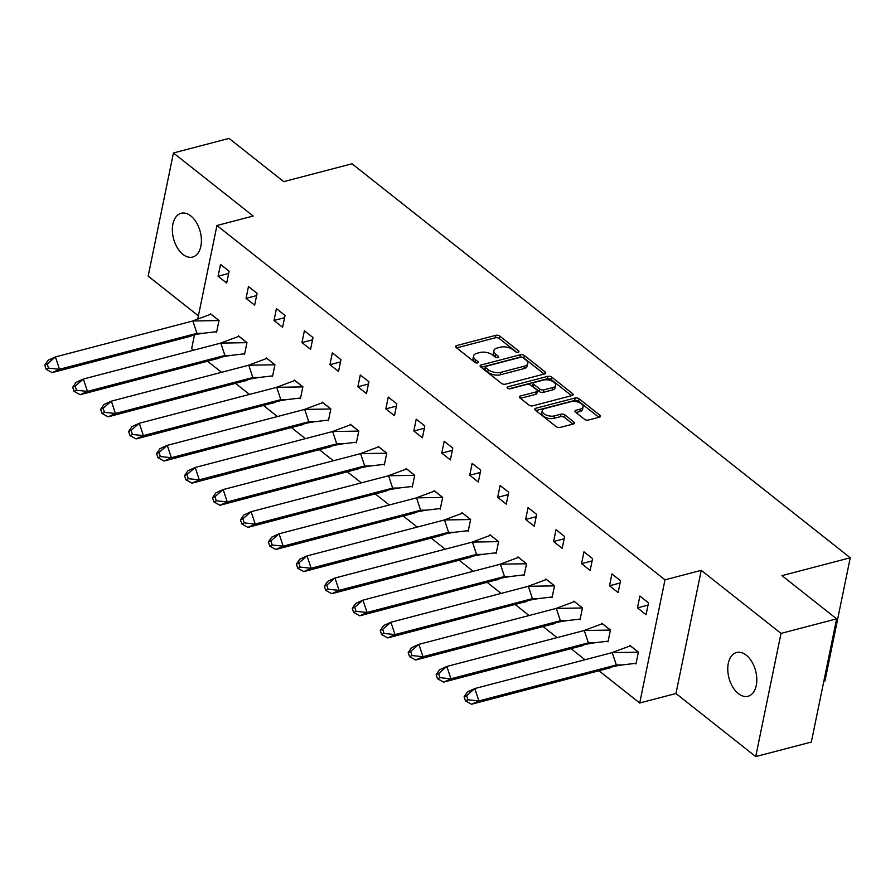 <?xml version="1.0" encoding="UTF-8"?>
<svg xmlns="http://www.w3.org/2000/svg" width="895" height="895" viewBox="0 0 895 895"><rect width="100%" height="100%" fill="white"/><g stroke="black" fill="none" stroke-linecap="round" stroke-linejoin="round"><path stroke-width="1.34" d="M518.239 352.283A1.991 0.996 11.6 0 0 518.966 351.713A1.991 0.996 11.6 0 0 518.541 350.907L499.846 336.128A2.853 1.421 11.6 0 0 495.908 335.312L456.607 345.582A2.853 1.421 11.6 0 0 455.577 346.41A2.853 1.421 11.6 0 0 456.181 347.551L474.865 362.33A1.991 0.996 11.6 0 0 477.628 362.9A1.991 0.996 11.6 0 0 478.355 362.33A1.991 0.996 11.6 0 0 477.93 361.535L475.502 359.622A9.118 4.542 11.6 0 1 473.567 355.953A9.118 4.542 11.6 0 1 476.867 353.335L480.145 352.485A9.118 4.542 11.6 0 1 492.753 355.102L495.181 357.015A1.991 0.996 11.6 0 0 497.933 357.597A1.991 0.996 11.6 0 0 498.66 357.015A1.991 0.996 11.6 0 0 498.235 356.221L495.819 354.308A9.118 4.542 11.6 0 1 493.872 350.65A9.118 4.542 11.6 0 1 497.172 348.032L500.45 347.17A9.118 4.542 11.6 0 1 513.059 349.8L515.486 351.713A1.991 0.996 11.6 0 0 518.239 352.283L518.541 350.907M738.341 693.591A22.632 13.794 75.3 0 1 727.792 670.366A22.632 13.794 75.3 0 1 736.563 652.477A22.632 13.794 75.3 0 1 746.229 655.162A22.632 13.794 75.3 0 1 756.778 678.388A22.632 13.794 75.3 0 1 748.019 696.265A22.632 13.794 75.3 0 1 738.341 693.591M182.938 254.381A22.632 13.794 75.3 0 1 172.388 231.156A22.632 13.794 75.3 0 1 181.148 213.278A22.632 13.794 75.3 0 1 190.825 215.952A22.632 13.794 75.3 0 1 201.375 239.178A22.632 13.794 75.3 0 1 192.604 257.066A22.632 13.794 75.3 0 1 182.938 254.381M755.727 756.588L781.011 633.403L701.255 570.339L675.971 693.513L755.727 756.588L811.34 742.044L836.624 618.859L781.962 575.63L850.25 557.775L352.015 163.785L283.715 181.64L229.053 138.412L173.44 152.956L148.156 276.141L198.388 315.857M836.624 618.859L781.011 633.403M584.469 419.24A2.853 1.421 11.6 0 0 588.407 420.057L599.437 417.171A2.853 1.421 11.6 0 0 600.467 416.354A2.853 1.421 11.6 0 0 599.863 415.213L579.099 398.801A2.853 1.421 11.6 0 0 575.161 397.973L535.859 408.254A2.853 1.421 11.6 0 0 534.818 409.071A2.853 1.421 11.6 0 0 535.434 410.223L556.187 426.635A2.853 1.421 11.6 0 0 560.136 427.452L573.449 423.973A2.853 1.421 11.6 0 0 574.478 423.156A2.853 1.421 11.6 0 0 573.874 422.004L564.991 414.978A2.853 1.421 11.6 0 0 561.042 414.161L554.441 415.895A7.619 3.793 11.6 0 1 546.163 415.011A7.619 3.793 11.6 0 1 542.269 410.637A7.619 3.793 11.6 0 1 545.033 408.444L570.909 401.676A7.619 3.793 11.6 0 1 579.188 402.56A7.619 3.793 11.6 0 1 583.07 406.934A7.619 3.793 11.6 0 1 580.318 409.127L576 410.246A2.853 1.421 11.6 0 0 574.97 411.073A2.853 1.421 11.6 0 0 575.574 412.215L584.469 419.24M197.806 318.743L216.937 225.506L253.195 216.031L173.44 152.956M216.937 225.506L664.996 579.826L639.712 703L599.102 670.892M701.255 570.339L664.996 579.826M544.719 373.909A2.853 1.421 11.6 0 0 545.749 373.092A2.853 1.421 11.6 0 0 545.144 371.951L524.392 355.539A2.853 1.421 11.6 0 0 520.442 354.711L481.141 364.992A2.853 1.421 11.6 0 0 480.112 365.809A2.853 1.421 11.6 0 0 480.716 366.95L501.48 383.373A2.853 1.421 11.6 0 0 505.418 384.19L544.719 373.909L545.144 371.951M571.536 395.679L551.242 379.625L551.745 377.164L572.498 393.576A2.853 1.421 11.6 0 1 573.113 394.729A2.853 1.421 11.6 0 1 572.073 395.545L532.771 405.827A2.853 1.421 11.6 0 1 528.833 404.999L519.95 397.973L520.375 396.015A2.853 1.421 11.6 0 0 519.346 396.832A2.853 1.421 11.6 0 0 519.95 397.973M520.375 396.015L536.318 391.842A2.853 1.421 11.6 0 0 537.347 391.025A2.853 1.421 11.6 0 0 536.731 389.884L530.847 385.219A2.853 1.421 11.6 0 0 526.898 384.402L510.307 388.743A1.991 0.996 11.6 0 1 508.136 388.508A1.991 0.996 11.6 0 1 507.118 387.367A1.991 0.996 11.6 0 1 507.845 386.797L547.796 376.347A2.853 1.421 11.6 0 1 551.745 377.164M823.814 681.252L824.966 680.95L850.25 557.775M193.577 350.214L191.653 348.692L194.517 334.73M585.006 659.738L571.144 648.774M557.048 637.632L543.187 626.668M529.09 615.525L515.229 604.561M501.122 593.407L487.272 582.455M473.164 571.301L459.303 560.337M445.207 549.194L431.345 538.231M417.249 527.088L403.388 516.124M389.291 504.97L375.43 494.018M361.334 482.864L347.473 471.911M333.376 460.757L319.515 449.793M305.419 438.651L291.557 427.687M277.461 416.544L263.6 405.58M249.504 394.426L235.642 383.474M221.535 372.32L207.685 361.356M218.089 276.242L226.692 283.044L229.12 271.219L220.517 264.417L218.089 276.242L228.65 273.478M215.93 331.81L216.579 332.313L219.006 320.488L210.403 313.686L210.258 314.38M246.047 298.348L254.65 305.15L257.078 293.325L248.474 286.523L246.047 298.348L256.608 295.585M243.887 353.917L244.536 354.431L246.964 342.606L238.361 335.793L238.215 336.486M274.004 320.466L282.607 327.268L285.035 315.443L276.432 308.641L274.004 320.466L284.565 317.703M271.845 376.023L272.494 376.538L274.922 364.712L266.318 357.911L266.173 358.593M301.962 342.572L310.565 349.374L312.993 337.549L304.389 330.747L301.962 342.572L312.534 339.809M299.803 398.13L300.451 398.644L302.879 386.819L294.276 380.017L294.131 380.699M329.919 364.679L338.523 371.481L340.95 359.656L332.347 352.854L329.919 364.679L340.492 361.916M327.76 420.247L328.409 420.751L330.837 408.925L322.234 402.123L322.099 402.817M357.877 386.785L366.48 393.587L368.908 381.762L360.305 374.96L357.877 386.785L368.449 384.022M355.729 442.354L356.367 442.857L358.794 431.032L350.191 424.23L350.057 424.924M385.834 408.892L394.438 415.705L396.865 403.88L388.262 397.067L385.834 408.892L396.407 406.129M383.686 464.46L384.324 464.975L386.752 453.15L378.149 446.348L378.014 447.03M413.803 431.01L422.395 437.812L424.823 425.986L416.22 419.184L413.803 431.01L424.364 428.246M411.644 486.567L412.282 487.081L414.709 475.256L406.106 468.454L405.972 469.137M441.761 453.116L450.364 459.918L452.792 448.093L444.188 441.291L441.761 453.116L452.322 450.353M439.602 508.673L440.25 509.188L442.678 497.363L434.075 490.561L433.93 491.254M469.718 475.223L478.322 482.025L480.749 470.199L472.146 463.397L469.718 475.223L480.279 472.459M467.559 530.791L468.208 531.294L470.636 519.469L462.033 512.667L461.887 513.361M497.676 497.329L506.279 504.131L508.707 492.306L500.104 485.504L497.676 497.329L508.237 494.566M495.517 552.897L496.166 553.412L498.593 541.587L489.99 534.774L489.845 535.467M525.633 519.447L534.237 526.249L536.664 514.424L528.061 507.622L525.633 519.447L536.194 516.683M523.474 575.004L524.123 575.519L526.551 563.693L517.948 556.891L517.802 557.574M553.591 541.553L562.194 548.355L564.622 536.53L556.019 529.728L553.591 541.553L564.152 538.79M551.432 597.11L552.081 597.625L554.508 585.8L545.905 578.998L545.76 579.68M581.549 563.66L590.152 570.462L592.579 558.637L583.976 551.835L581.549 563.66L592.121 560.896M579.389 619.228L580.038 619.732L582.466 607.906L573.863 601.104L573.717 601.798M609.506 585.766L618.109 592.568L620.537 580.743L611.934 573.941L609.506 585.766L620.078 583.003M607.347 641.335L607.996 641.838L610.424 630.013L601.82 623.211L601.686 623.904M637.464 607.873L646.067 614.686L648.495 602.861L639.891 596.048L637.464 607.873L648.036 605.109M635.316 663.441L635.953 663.956L638.381 652.131L629.778 645.329L629.644 646.011M675.971 693.513L639.712 703M493.872 350.65L493.369 353.111A9.118 4.542 11.6 0 0 495.304 356.769L495.819 354.308M496.277 357.541L495.304 356.769M473.567 355.953L473.063 358.425A9.118 4.542 11.6 0 0 474.999 362.083L475.502 359.622M475.972 362.855L474.999 362.083M516.583 352.227L499.343 338.59A2.853 1.421 11.6 0 0 495.405 337.773L456.629 347.909M544.182 374.054L523.888 358A2.853 1.421 11.6 0 0 519.939 357.172L481.174 367.319M523.262 357.866A1.991 0.996 11.6 0 0 520.51 357.284L486.007 366.312A1.991 0.996 11.6 0 0 485.291 366.883A1.991 0.996 11.6 0 0 485.705 367.688L488.256 369.702A9.118 4.542 11.6 0 0 500.876 372.331L524.459 366.156A9.118 4.542 11.6 0 0 527.759 363.538A9.118 4.542 11.6 0 0 525.812 359.88L523.262 357.866M485.291 366.883L484.777 369.344A1.991 0.996 11.6 0 0 485.202 370.15L485.705 367.688M527.759 363.538L527.256 365.999A9.118 4.542 11.6 0 1 523.955 368.628L500.372 374.792A9.118 4.542 11.6 0 1 487.753 372.163L485.202 370.15M520.409 398.342L535.803 394.315A2.853 1.421 11.6 0 0 536.832 393.487L537.347 391.025M509.143 388.788L547.292 378.809L547.796 376.347M552.853 387.524A7.619 3.793 11.6 0 0 555.605 385.331A7.619 3.793 11.6 0 0 551.723 380.957A7.619 3.793 11.6 0 0 543.444 380.073L534.326 382.467A2.853 1.421 11.6 0 0 533.297 383.284A2.853 1.421 11.6 0 0 533.901 384.425L539.797 389.079A2.853 1.421 11.6 0 0 543.735 389.907L552.853 387.524L552.349 389.985A7.619 3.793 11.6 0 0 555.101 387.792L555.605 385.331M533.297 383.284L532.793 385.745A2.853 1.421 11.6 0 0 533.398 386.886L533.901 384.425M552.349 389.985L543.231 392.368A2.853 1.421 11.6 0 1 539.282 391.551L533.398 386.886M551.242 379.625A2.853 1.421 11.6 0 0 547.292 378.809M583.07 406.934L582.567 409.395A7.619 3.793 11.6 0 1 579.815 411.588L576.033 412.573M542.269 410.637L541.766 413.098A7.619 3.793 11.6 0 0 545.648 417.473A7.619 3.793 11.6 0 0 553.938 418.357L554.441 415.895M572.912 424.107L564.488 417.45A2.853 1.421 11.6 0 0 560.538 416.622L553.938 418.357M598.9 417.316L578.595 401.262A2.853 1.421 11.6 0 0 574.646 400.445L535.881 410.581M44.75 365.138L48.106 360.26L55.412 356.926L192.85 320.981L196.945 333.332L59.506 369.277L52.201 372.611L46.115 369.255L48.554 368.136L47.189 364.03L44.75 365.138L46.115 369.255M48.554 368.136L59.506 369.277L55.412 356.926L47.189 364.03M192.156 321.16L210.929 314.179L218.995 320.567L192.85 320.981M216.713 331.653L203.087 333.276C194.651 334.596 190.467 335.591 190.534 336.251L52.201 372.611M203.087 333.276L196.945 333.332L189.639 336.665M72.708 387.244L76.064 382.366L83.369 379.032L220.808 343.087L224.902 355.438L87.464 391.383L80.158 394.717L74.072 391.361L76.511 390.254L75.146 386.137L72.708 387.244L74.072 391.361M76.511 390.254L87.464 391.383L83.369 379.032L75.146 386.137M220.114 343.277L238.887 336.296L246.953 342.673L220.808 343.087M244.671 353.76L231.044 355.382C222.609 356.702 218.425 357.698 218.492 358.358L80.158 394.717M231.044 355.382L224.902 355.438L217.597 358.772M100.665 409.351L104.021 404.473L111.338 401.15L248.765 365.205L252.86 377.545L115.421 413.49L108.116 416.824L102.03 413.468L104.469 412.36L103.104 408.243L100.665 409.351L102.03 413.468M104.469 412.36L115.421 413.49L111.338 401.15L103.104 408.243M248.072 365.384L266.844 358.403L274.91 364.78L248.765 365.205M272.628 375.866L259.013 377.489C250.566 378.82 246.382 379.804 246.461 380.464L108.116 416.824M259.013 377.489L252.86 377.545L245.554 380.878M128.623 431.457L131.979 426.579L139.296 423.257L276.723 387.311L280.817 399.662L143.39 435.608L136.074 438.93L129.988 435.574L132.426 434.467L131.062 430.35L128.623 431.457L129.988 435.574M132.426 434.467L143.39 435.608L139.296 423.257L131.062 430.35M276.029 387.49L294.802 380.509L302.868 386.886L276.723 387.311M300.586 397.973L286.971 399.595C278.535 400.926 274.351 401.922 274.418 402.571L136.074 438.93M286.971 399.595L280.817 399.662L273.512 402.985M156.58 453.575L159.936 448.697L167.253 445.363L304.692 409.418L308.786 421.769L171.348 457.714L164.031 461.037L157.945 457.692L160.384 456.573L159.019 452.456L156.58 453.575L157.945 457.692M160.384 456.573L171.348 457.714L167.253 445.363L159.019 452.456M303.987 409.597L322.759 402.616L330.826 408.993L304.692 409.418M328.543 420.079L314.928 421.702C306.493 423.033 302.309 424.029 302.376 424.689L164.031 461.037M314.928 421.702L308.786 421.769L301.47 425.091M184.538 475.681L187.894 470.804L195.211 467.47L332.649 431.524L336.744 443.875L199.305 479.821L191.989 483.155L185.903 479.798L188.342 478.691L186.977 474.574L184.538 475.681L185.903 479.798M188.342 478.691L199.305 479.821L195.211 467.47L186.977 474.574M331.944 431.714L350.717 424.733L358.783 431.11L332.649 431.524M356.512 442.197L342.886 443.819C334.45 445.139 330.266 446.135 330.333 446.795L191.989 483.155M342.886 443.819L336.744 443.875L329.427 447.209M212.507 497.788L215.852 492.91L223.168 489.576L360.607 453.631L364.701 465.982L227.263 501.927L219.946 505.261L213.871 501.905L216.299 500.797L214.934 496.68L212.507 497.788L213.871 501.905M216.299 500.797L227.263 501.927L223.168 489.576L214.934 496.68M359.913 453.821L378.674 446.84L386.741 453.217L360.607 453.631M384.47 464.304L370.843 465.926C362.408 467.257 358.224 468.242 358.291 468.902L219.946 505.261M370.843 465.926L364.701 465.982L357.385 469.316M240.464 519.894L243.809 515.017L251.126 511.694L388.564 475.748L392.659 488.088L255.22 524.034L247.904 527.368L241.829 524.011L244.268 522.904L242.903 518.787L240.464 519.894L241.829 524.011M244.268 522.904L255.22 524.034L251.126 511.694L242.903 518.787M387.871 475.927L406.643 468.946L414.698 475.323L388.564 475.748M412.427 486.41L398.801 488.032C390.365 489.364 386.181 490.348 386.248 491.008L247.904 527.368M398.801 488.032L392.659 488.088L385.342 491.422M268.422 542.012L271.778 537.123L279.083 533.8L416.522 497.855L420.616 510.206L283.178 546.151L275.861 549.474L269.787 546.118L272.225 545.01L270.861 540.893L268.422 542.012L269.787 546.118M272.225 545.01L283.178 546.151L279.083 533.8L270.861 540.893M415.828 498.034L434.601 491.053L442.667 497.43M442.656 497.43L416.522 497.855M440.385 508.517L426.758 510.139C418.323 511.47 414.139 512.466 414.206 513.126L275.861 549.474M426.758 510.139L420.616 510.206L413.3 513.529M296.379 564.118L299.736 559.241L307.041 555.907L444.479 519.961L448.574 532.312L311.136 568.258L303.83 571.592L297.744 568.236L300.183 567.117L298.818 563.011L296.379 564.118L297.744 568.236M300.183 567.117L311.136 568.258L307.041 555.907L298.818 563.011M443.786 520.14L462.558 513.159L470.625 519.547L444.479 519.961M468.342 530.634L454.716 532.256C446.281 533.577 442.096 534.572 442.164 535.232L303.83 571.592M454.716 532.256L448.574 532.312L441.257 535.646M324.337 586.225L327.693 581.347L334.998 578.013L472.437 542.068L476.532 554.419L339.093 590.364L331.788 593.698L325.702 590.342L328.141 589.234L326.776 585.117L324.337 586.225L325.702 590.342M328.141 589.234L339.093 590.364L334.998 578.013L326.776 585.117M471.743 542.258L490.516 535.277L498.582 541.654L472.437 542.068M496.3 552.741L482.673 554.363C474.238 555.683 470.054 556.679 470.121 557.339L331.788 593.698M482.673 554.363L476.532 554.419L469.226 557.753M352.294 608.331L355.651 603.454L362.956 600.131L500.394 564.186L504.489 576.525L367.051 612.471L359.745 615.805L353.659 612.448L356.098 611.341L354.733 607.224L352.294 608.331L353.659 612.448M356.098 611.341L367.051 612.471L362.956 600.131L354.733 607.224M499.701 564.365L518.473 557.384L526.54 563.76L500.394 564.186M524.257 574.847L510.631 576.469C502.196 577.801 498.012 578.785 498.079 579.445L359.745 615.805M510.631 576.469L504.489 576.525L497.184 579.859M380.252 630.438L383.608 625.56L390.925 622.238L528.352 586.292L532.447 598.643L395.008 634.589L387.703 637.911L381.617 634.555L384.056 633.447L382.691 629.33L380.252 630.438L381.617 634.555M384.056 633.447L395.008 634.589L390.925 622.238L382.691 629.33M527.658 586.471L546.431 579.49L554.497 585.867L528.352 586.292M552.215 596.954L538.6 598.576C530.153 599.907 525.969 600.903 526.047 601.552L387.703 637.911M538.6 598.576L532.447 598.643L525.141 601.966M408.209 652.556L411.566 647.678L418.882 644.344L556.31 608.399L560.404 620.75L422.977 656.695L415.66 660.018L409.574 656.673L412.013 655.554L410.648 651.437L408.209 652.556L409.574 656.673M412.013 655.554L422.977 656.695L418.882 644.344L410.648 651.437M555.616 608.578L574.389 601.597L582.455 607.974L556.31 608.399M580.173 619.06L566.557 620.682C558.122 622.014 553.927 623.009 554.005 623.67L415.66 660.018M566.557 620.682L560.404 620.75L553.099 624.072M436.167 674.662L439.523 669.784L446.84 666.451L584.278 630.505L588.373 642.856L450.935 678.802L443.618 682.135L437.532 678.779L439.971 677.672L438.606 673.555L436.167 674.662L437.532 678.779M439.971 677.672L450.935 678.802L446.84 666.451L438.606 673.555M583.574 630.695L602.346 623.714L610.412 630.091L584.278 630.505M608.13 641.178L594.515 642.8C586.08 644.12 581.895 645.116 581.963 645.776L443.618 682.135M594.515 642.8L588.373 642.856L581.056 646.19M464.125 696.769L467.481 691.891L474.797 688.557L612.236 652.612L616.331 664.963L478.892 700.908L471.575 704.242L465.489 700.886L467.928 699.778L466.563 695.661L464.125 696.769L465.489 700.886M467.928 699.778L478.892 700.908L474.797 688.557L466.563 695.661M611.531 652.802L630.304 645.821L638.37 652.198L612.236 652.612M636.099 663.284L622.472 664.907C614.037 666.238 609.853 667.222 609.92 667.883L471.575 704.242M622.472 664.907L616.331 664.963L609.014 668.296M477.65 362.9L477.93 361.535M497.956 357.586L498.235 356.221M456.193 347.562L456.607 345.582M495.405 337.773L495.908 335.312M499.343 338.59L499.846 336.128M480.738 366.972L481.141 364.992M519.939 357.172L520.442 354.711M523.888 358L524.392 355.539M487.753 372.163L488.256 369.702M500.372 374.792L500.876 372.331M523.955 368.628L524.459 366.156M572.095 395.534L572.498 393.576M535.803 394.315L536.318 391.842M507.554 388.184L507.845 386.797M539.282 391.551L539.797 389.079M543.231 392.368L543.735 389.907M575.597 412.226L576 410.246M579.815 411.588L580.318 409.127M560.538 416.622L561.042 414.161M564.488 417.45L564.991 414.978M573.471 423.961L573.874 422.004M535.445 410.234L535.859 408.254M574.646 400.445L575.161 397.973M578.595 401.262L579.099 398.801M599.46 417.171L599.863 415.213"/></g></svg>
